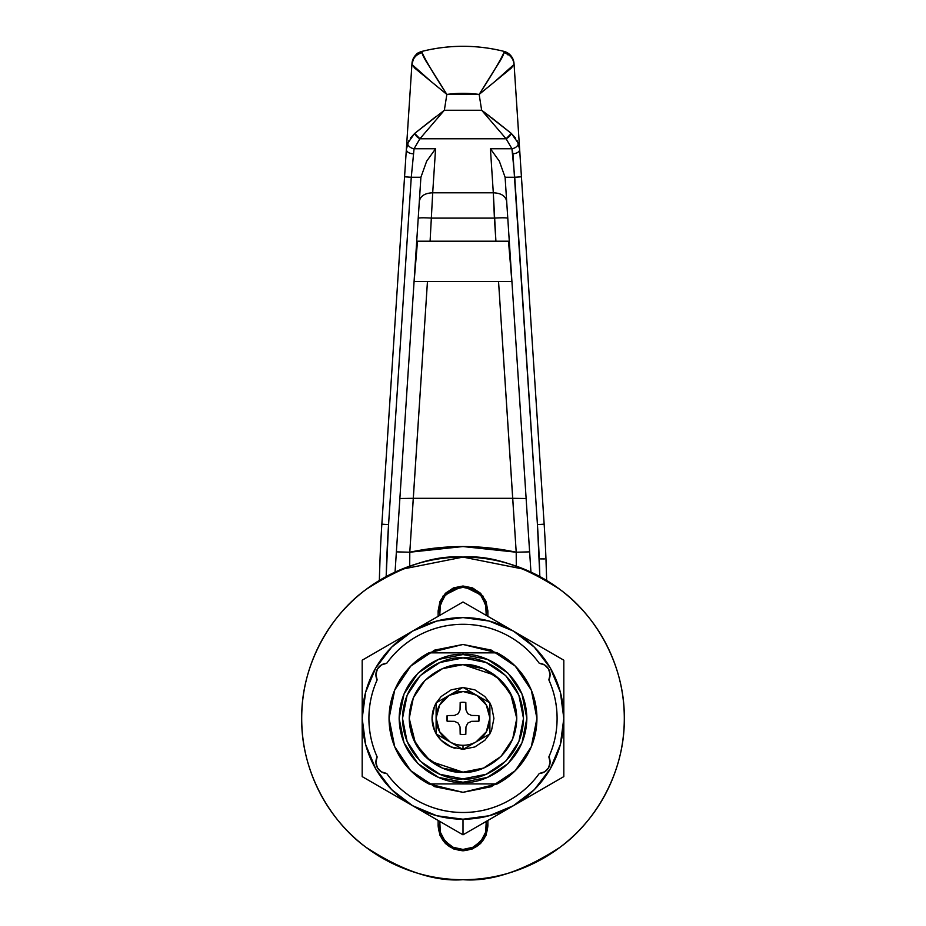 <?xml version="1.0" encoding="UTF-8"?>
<svg xmlns="http://www.w3.org/2000/svg" width="926" height="926" viewBox="0 0 926 926"><rect width="100%" height="100%" fill="white"/><g stroke="black" fill="none" stroke-linecap="round" stroke-linejoin="round"><path stroke-width="1.39" d="M486.057 821.489A3.357 3.357 0 0 1 486.196 822.01L486.196 822.01A23.52 23.52 0 0 1 463 849.455A23.52 23.52 0 0 1 439.804 822.01L439.804 822.01A3.357 3.357 0 0 1 439.943 821.489M463 782.25C444.318 784.808 400.02 765.652 399.152 718.402C400.02 671.142 444.318 651.985 463 654.543L463 652.865L428.773 652.865A73.93 73.93 0 0 0 428.773 783.928L463 783.928L463 782.25L463 783.928L497.227 783.928A73.93 73.93 0 0 0 497.227 652.865A73.93 73.93 0 0 1 497.227 783.928L463 792.332L434.711 786.695L410.727 770.675L394.696 746.692L389.07 718.402L394.696 690.101L410.727 666.118L434.711 650.098L463 644.461L497.227 652.865L463 652.865L463 654.543C481.682 651.985 525.98 671.142 526.848 718.402C525.98 765.652 481.682 784.808 463 782.25L487.435 777.389L508.142 763.545L521.986 742.826L526.848 718.402L521.986 693.968L508.142 673.248L487.435 659.405L463 654.543L438.565 659.405L417.858 673.248L404.014 693.968L399.152 718.402L404.014 742.826L417.858 763.545L438.565 777.389L463 782.25M428.773 783.928A73.93 73.93 0 0 1 428.773 652.865L463 644.461L491.289 650.098L515.273 666.118L531.304 690.101L536.93 718.402L531.304 746.692L515.273 770.675L491.289 786.695L463 792.332L428.773 783.928L423.471 780.896M524.799 867.396L524.729 867.419C504.971 875.602 484.391 879.7 463 879.7C434.965 881.853 402.706 871.1 366.221 847.44C331.577 822.682 301.054 773.152 301.702 718.402C301.054 663.641 331.577 614.112 366.221 589.353C402.706 565.693 434.965 554.94 463 557.093C491.035 554.94 523.294 565.693 559.779 589.353C594.423 614.112 624.946 663.641 624.298 718.402C624.946 773.152 594.423 822.682 559.779 847.44C523.294 871.1 491.035 881.853 463 879.7C484.391 879.7 504.971 875.602 524.729 867.419C544.488 859.235 561.932 847.579 577.06 832.451C592.189 817.334 603.845 799.89 612.028 780.12C620.212 760.362 624.298 739.781 624.298 718.402C624.298 697.012 620.212 676.431 612.028 656.673C603.845 636.903 592.189 619.459 577.06 604.342C561.932 589.214 544.488 577.558 524.729 569.374C504.971 561.191 484.391 557.093 463 557.093L524.799 569.409M497.227 652.865L502.529 655.897M522.947 675.1L528.352 683.816M528.352 752.977L522.947 761.693M502.529 780.896L497.227 783.928M403.053 761.693L397.648 752.977M397.648 683.816L403.053 675.1M423.471 655.897L428.773 652.865M439.943 615.304A3.357 3.357 0 0 1 439.804 614.783L439.804 614.783A23.52 23.52 0 0 1 463 587.339A23.52 23.52 0 0 1 486.196 614.783L486.196 614.783A3.357 3.357 0 0 1 486.057 615.304M531.929 864.236L522.345 868.391M394.071 572.557L403.655 568.402M486.196 614.783L485.687 604.655L480.964 595.673L472.908 589.526L463 587.339L453.092 589.526L445.036 595.673L440.313 604.655L439.804 614.783M439.804 822.01L440.313 832.138L445.036 841.121L453.092 847.267L463 849.455L472.908 847.267L480.964 841.121L485.687 832.138L486.196 822.01M460.176 702.51L463 702.267L460.176 702.51A16.136 16.136 0 0 1 465.824 702.51L465.952 709.837L467.734 713.668L471.554 715.451L478.881 715.578A16.136 16.136 0 0 1 478.881 721.215L471.554 721.342L467.734 723.125L465.952 726.956L465.824 734.283A16.136 16.136 0 0 1 460.176 734.283L460.048 726.956L458.266 723.125L454.446 721.342L447.119 721.215A16.136 16.136 0 0 1 447.119 715.578L454.446 715.451L458.266 713.668L460.048 709.837L460.176 702.51L460.048 709.837L458.266 713.668L454.446 715.451L447.119 715.578L447.119 721.215L447.119 715.578M463 749.447L476.045 741.911A26.889 26.889 0 0 1 463 745.28L463 749.447L489.889 733.913L489.889 702.869L463 687.358L436.111 702.88L436.111 733.913L463 749.447L463 745.28A26.889 26.889 0 0 0 476.045 741.911L486.3 731.818L489.889 717.974L486.243 704.871L476.647 695.229L463.104 691.514L449.156 695.345L439.7 704.975L436.111 717.974L439.7 731.818L449.955 741.911A26.889 26.889 0 0 0 463 745.28A26.889 26.889 0 0 1 449.955 741.911L463 749.447M436.111 733.67L434.433 730.232L432.083 718.402L434.433 706.561L436.111 703.123A30.917 30.917 0 0 0 455.094 748.289M489.669 702.741L484.865 696.537L474.83 689.835L463 687.486L451.17 689.835L441.135 696.537L436.331 702.753M436.331 734.04L441.135 740.256L451.17 746.958L463 749.308L474.83 746.958L484.865 740.256L489.669 734.04M489.889 733.67L491.567 730.232L493.917 718.402L491.567 706.561L489.889 703.123M476.844 741.448L489.889 733.913L489.889 718.819A26.889 26.889 0 0 1 476.844 741.448M489.889 702.869L476.647 695.229A26.889 26.889 0 0 1 489.889 717.974L489.889 702.869M463 687.358L449.955 694.882A26.889 26.889 0 0 1 476.242 694.998L463 687.358M436.111 702.88L436.111 717.974A26.889 26.889 0 0 1 449.156 695.345L436.111 702.88M436.111 733.913L449.156 741.448A26.889 26.889 0 0 1 436.111 718.819L436.111 733.913M478.881 721.215L478.881 715.578L478.881 721.215L471.554 721.342L467.734 723.125L465.952 726.956L465.824 734.283L463 734.526L465.824 734.283M465.824 702.51L463 702.267L465.824 702.51L465.952 709.837L467.734 713.668L471.554 715.451L478.881 715.578M460.176 734.283L463 734.526L460.176 734.283L460.048 726.956L458.266 723.125L454.446 721.342L447.119 721.215M463 546.548L409.79 552.22L427.453 281.539L413.274 498.304L512.726 498.304L413.274 498.304L409.79 552.22C445.279 544.662 480.756 544.662 516.21 552.22L463 546.548M379.359 580.44A1344.193 1344.193 0 0 1 381.848 524.174L388.561 524.614L411.271 177.26L420.902 177.26L395.055 572.094L420.902 177.26L426.655 161.205L435.579 148.75L414.061 148.75L419.906 138.761L506.094 138.761L511.939 148.75L490.421 148.75L493.303 192.805L432.697 192.805L435.579 148.75L426.655 161.205L420.902 177.26L411.271 177.26L414.061 148.75L435.579 148.75L432.697 192.805C424.884 193.094 420.416 195.965 419.293 201.44C420.416 195.965 424.884 193.094 432.697 192.805L493.303 192.805L490.421 148.75L499.345 161.205L505.098 177.26L514.729 177.26L537.439 524.614L539.823 576.539A1337.468 1337.468 0 0 0 537.439 524.614L544.152 524.174A1344.193 1344.193 0 0 1 546.641 580.44L545.981 559.177L546.641 580.44A1344.193 1344.193 0 0 0 544.152 524.174L514.023 63.512A13.439 13.439 0 0 0 503.883 51.347C476.624 44.622 449.376 44.622 422.117 51.347A168.023 168.023 0 0 1 503.883 51.347A168.023 168.023 0 0 0 422.117 51.347L422.117 52.632C422.233 54.831 425.057 60.051 430.567 68.293L446.853 94.429L479.147 94.429L481.647 110.252L444.353 110.252L446.853 94.429L414.871 68.246L411.908 64.438L381.848 524.174A1344.193 1344.193 0 0 0 379.359 580.44L380.019 559.177L379.359 580.44M544.442 558.922L540.553 558.91M413.957 57.319L411.908 64.438L381.848 524.174L388.561 524.614A1337.468 1337.468 0 0 0 386.177 576.539L388.561 524.614L411.271 177.26L414.061 148.75L419.906 138.761L506.094 138.761L481.647 110.252L489.727 116.282M530.945 572.094L505.098 177.26L530.945 572.094M506.707 201.44C505.584 195.965 501.116 193.094 493.303 192.805L495.908 241.211L494.403 218.108L431.597 218.108L494.403 218.108C502.459 217.645 506.927 217.714 507.818 218.304C506.927 217.714 502.459 217.645 494.403 218.108L493.303 192.805C501.116 193.094 505.584 195.965 506.707 201.44M498.547 281.539L516.21 552.22L512.726 498.304L526.142 498.501L512.726 498.304L498.547 281.539M430.092 241.211L432.697 192.805L430.092 241.211L417.499 241.211L414.119 281.539L511.881 281.539L508.501 241.211L495.908 241.211M409.79 552.22L396.374 551.861L409.79 552.22L409.709 566.145M399.858 498.501L413.274 498.304L399.858 498.501M418.182 218.304C419.073 217.714 423.541 217.645 431.597 218.108C423.541 217.645 419.073 217.714 418.182 218.304M516.291 566.145L516.21 552.22L529.626 551.861L516.21 552.22M508.501 241.211A168.949 13.439 -93.7 0 1 511.881 281.539L414.119 281.539A168.949 13.439 93.7 0 1 417.499 241.211L508.501 241.211L417.499 241.211M410.311 138.217L414.698 133.413L407.521 143.449L406.352 149.433L408.655 140.902M517.356 140.914L519.648 149.433L514.092 64.438L511.129 68.246L479.147 94.429L481.647 110.252L444.353 110.252L414.698 133.413L436.25 116.306M444.353 110.252L419.906 138.761L444.353 110.252L446.853 94.429A120.982 120.982 0 0 1 479.147 94.429L495.433 68.293C500.943 60.051 503.767 54.831 503.883 52.632L503.883 51.347L503.883 52.632C500.549 60.132 492.308 74.068 479.147 94.429M491.185 117.382L511.302 133.413L515.666 138.194M514.729 177.26L505.098 177.26L499.345 161.205L490.421 148.75L511.939 148.75L514.729 177.26L521.431 176.82L519.648 149.433L518.479 143.449L511.302 133.413L481.647 110.252L506.094 138.761L511.302 133.413A6.725 3.982 137.4 0 1 506.094 138.761L511.939 148.75A6.725 4.642 -17.1 0 0 518.479 143.449A6.725 4.642 162.9 0 1 511.939 148.75L512.935 153.785A6.725 3.912 -3.7 0 0 519.648 149.433A6.725 3.912 176.3 0 1 512.935 153.785L537.439 524.614L544.152 524.174L521.431 176.82L514.729 177.26M494.797 81.615L514.092 64.438C513.317 58.361 509.913 54.426 503.883 52.632A13.439 13.045 -3.7 0 1 514.092 64.438L514.023 63.512A13.439 13.439 0 0 0 503.883 51.347L504.045 51.393M513.733 61.463L510.805 55.629L505.191 51.752M504.612 51.555L510.539 55.317M506.892 53.72L507.471 54.75M421.932 51.393L422.117 51.347C449.376 44.622 476.624 44.622 503.883 51.347M415.461 55.317L421.342 51.567M411.977 63.512A13.439 13.439 0 0 1 422.117 51.347A13.439 13.439 0 0 0 411.977 63.512L411.908 64.438A13.439 13.045 3.7 0 1 422.117 52.632L422.117 51.347C426.504 50.282 416.353 52.77 416.746 54.09M446.853 94.429C433.692 74.068 425.451 60.132 422.117 52.632C416.087 54.426 412.683 58.361 411.908 64.438L431.215 81.638M414.698 133.413L419.906 138.761A6.725 3.982 -137.4 0 1 414.698 133.413M407.521 143.449A6.725 4.642 17.1 0 0 414.061 148.75A6.725 4.642 -162.9 0 1 407.521 143.449M406.352 149.433A6.725 3.912 3.7 0 0 413.065 153.785A6.725 3.912 -176.3 0 1 406.352 149.433M404.569 176.82L411.271 177.26L404.569 176.82M539.279 773.488A94.093 94.093 0 0 1 463 812.496C478.105 812.496 492.389 809.058 505.839 802.171C519.289 795.295 530.436 785.734 539.279 773.488L544.638 771.821L548.562 767.793L550.09 762.387L548.852 756.901C554.35 744.654 557.093 731.818 557.093 718.402C557.093 704.975 554.35 692.139 548.852 679.892L550.09 674.406L548.562 669L544.638 664.972L539.279 663.305C530.436 651.059 519.289 641.498 505.839 634.623C492.389 627.747 478.105 624.298 463 624.298C447.895 624.298 433.611 627.747 420.161 634.623C406.711 641.498 395.564 651.059 386.721 663.305L381.362 664.972L377.438 669L375.91 674.406L377.148 679.892C371.65 692.139 368.907 704.975 368.907 718.402C368.907 731.818 371.65 744.654 377.148 756.901L375.91 762.387L377.438 767.793L381.362 771.821L386.721 773.488C395.564 785.734 406.711 795.295 420.161 802.171C433.611 809.058 447.895 812.496 463 812.496A94.093 94.093 0 0 1 386.721 773.488A11.425 11.425 0 0 1 377.148 756.901A94.093 94.093 0 0 1 377.148 679.892A11.425 11.425 0 0 1 386.721 663.305A94.093 94.093 0 0 1 539.279 663.305A11.425 11.425 0 0 1 548.852 679.892A94.093 94.093 0 0 1 548.852 756.901A11.425 11.425 0 0 1 539.279 773.488M463 601.981L362.182 660.192L362.182 776.601L463 834.812L563.818 776.601L563.818 660.192L513.409 631.092A100.818 100.818 0 0 1 513.409 805.701L563.818 776.601L563.818 660.192L463 601.981L362.182 660.192L362.182 776.601L463 834.812L463 819.209L463 834.812L513.409 805.701A100.818 100.818 0 0 1 362.182 718.402A100.818 100.818 0 0 1 513.409 631.092L500.584 623.684M362.182 660.192L399.766 638.489M463 834.812L425.416 813.109M563.818 776.601L526.234 798.305M434.711 650.098L410.727 666.118M410.704 666.141L394.696 690.101M394.696 746.692L410.727 770.675L434.711 786.695M491.289 786.695L515.273 770.675M515.296 770.652L531.304 746.692M531.304 690.101L515.273 666.118L491.289 650.098M563.818 718.402L560.38 744.492L550.31 768.8L534.29 789.681L513.409 805.701L489.09 815.771L463 819.209L436.91 815.771L412.591 805.701L391.71 789.681L375.69 768.8L365.62 744.492L362.182 718.402L365.62 692.301L375.69 667.993L391.71 647.112L412.591 631.092L436.91 621.022L463 617.584L489.09 621.022L513.409 631.092L534.29 647.112L550.31 667.993L560.38 692.301L563.818 718.402M420.161 634.623C406.711 641.498 395.564 651.059 386.721 663.305L381.362 664.972M463 557.093L401.271 569.374C421.029 561.191 441.609 557.093 463 557.093C484.391 557.093 504.971 561.191 524.729 569.374L463 557.093M438.137 825.946L440.024 835.449L445.418 843.517L453.485 848.91L462.988 850.797C447.999 849.223 439.711 840.924 438.137 825.934L438.137 820.448L438.137 825.934L440.024 835.449L438.137 825.934M440.024 835.46L453.474 848.899M487.863 825.934L487.863 820.448L487.863 825.934C486.289 840.924 478.001 849.223 463 850.797L472.515 848.91L480.582 843.517L485.976 835.449L487.863 825.934M472.526 848.899L485.976 835.449M440.024 601.344L438.137 610.859L438.137 616.346L438.137 610.859L443.103 595.939L463 585.996L482.897 595.939L487.863 610.859L480.582 593.277L463 585.996L445.418 593.277L440.024 601.344L438.137 610.859L445.383 593.311M485.976 601.344L487.863 610.859L487.863 616.346L487.863 610.859L485.976 601.344L480.582 593.277L472.515 587.883L463 585.996L453.485 587.883L445.418 593.277M463 879.7C441.609 879.7 421.029 875.602 401.271 867.419C381.512 859.235 364.068 847.579 348.94 832.451C333.811 817.334 322.155 799.89 313.972 780.12C305.788 760.362 301.702 739.781 301.702 718.402C301.702 697.012 305.788 676.431 313.972 656.673C322.155 636.903 333.811 619.459 348.94 604.342C364.068 589.214 381.512 577.558 401.271 569.374M524.729 569.374C544.488 577.558 561.932 589.214 577.06 604.342C592.189 619.459 603.845 636.903 612.028 656.673C620.212 676.431 624.298 697.012 624.298 718.402C624.298 739.781 620.212 760.362 612.028 780.12C603.845 799.89 592.189 817.334 577.06 832.451C561.932 847.579 544.488 859.235 524.729 867.419M453.485 848.91L463 850.797L472.515 848.91L463 850.797M472.515 587.883L463 585.996M463 778.882C445.302 781.312 403.331 763.163 402.509 718.402C403.331 673.63 445.302 655.481 463 657.911L439.85 662.518L420.23 675.621L407.116 695.252L402.509 718.402L407.116 741.541L420.23 761.172L439.85 774.286L463 778.882L486.15 774.286L505.77 761.172L518.884 741.541L523.491 718.402L518.884 695.252L505.77 675.621L486.15 662.518L463 657.911C480.698 655.481 522.669 673.63 523.491 718.402C522.669 763.163 480.698 781.312 463 778.882M409.234 718.402L413.32 738.971L424.976 756.415L442.42 768.071L463 772.168C447.27 774.321 409.963 758.197 409.234 718.402C409.963 678.596 447.27 662.472 463 664.625L442.42 668.722L424.976 680.378L413.32 697.822L409.234 718.402L415.554 743.694L430.74 761.415L463 772.168L483.58 768.071L501.024 756.415L512.68 738.971L516.766 718.402L512.68 697.822L501.024 680.378L483.58 668.722L463 664.625L442.42 668.722M516.766 718.402L510.446 693.099L495.26 675.378L463 664.625C478.73 662.472 516.037 678.596 516.766 718.402C516.037 758.197 478.73 774.321 463 772.168L483.58 768.071M503.987 51.381L509.265 54.102"/></g></svg>
